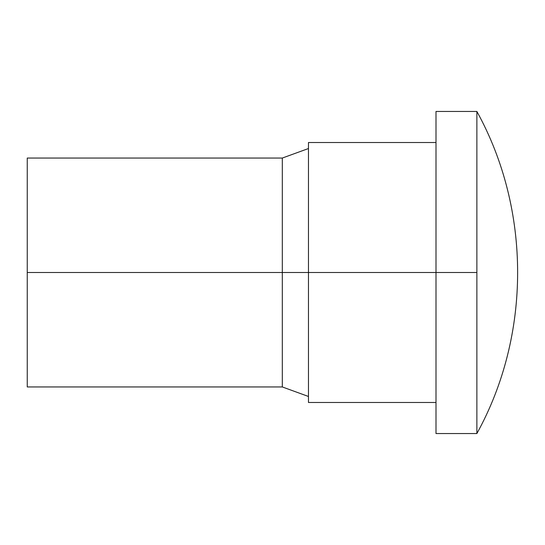 <?xml version="1.0" encoding="UTF-8"?>
<svg xmlns="http://www.w3.org/2000/svg" width="545" height="545" viewBox="0 0 545 545"><rect width="100%" height="100%" fill="white"/><g stroke="black" fill="none" stroke-linecap="round" stroke-linejoin="round"><path stroke-width="0.82" d="M27.25 166.307L27.25 272.5L27.25 158.05L27.25 272.5L282.31 272.5L282.31 158.05L282.31 272.5L476.875 272.5L476.875 111.453L476.875 433.548L476.875 272.5L436 272.5L436 433.548L476.875 433.548C531.212 335.25 531.212 209.75 476.875 111.453L436 111.453L436 433.548M308.47 142.517L308.47 402.482L308.47 142.517L436 142.517M436 111.453L436 272.5L282.31 272.5L282.31 386.95L282.31 272.5L27.25 272.5L27.25 378.693M27.25 386.95L27.25 272.5L27.25 386.95L282.31 386.95L308.47 396.474M27.25 158.05L282.31 158.05L308.47 148.526M436 402.482L308.47 402.482"/></g></svg>
